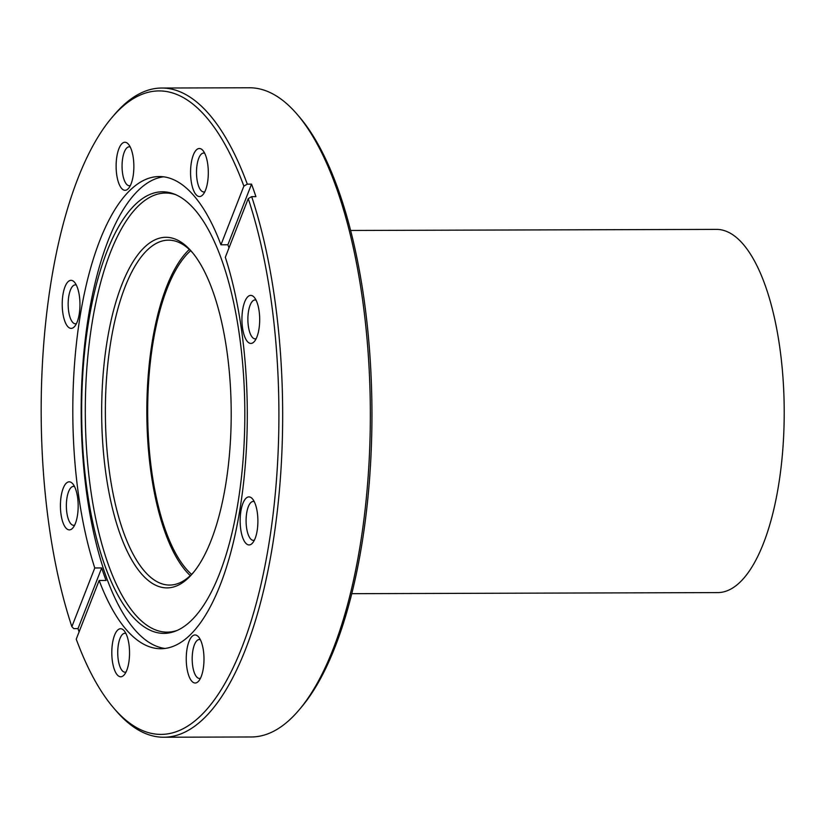 <?xml version="1.0" encoding="UTF-8"?>
<svg xmlns="http://www.w3.org/2000/svg" width="825" height="825" viewBox="0 0 825 825"><rect width="100%" height="100%" fill="white"/><g stroke="black" fill="none" stroke-linecap="round" stroke-linejoin="round"><path stroke-width="1.24" d="M207.714 164.02A24.028 8.869 -90.2 0 0 202.898 150.47A24.028 8.869 -90.2 0 0 193.267 155.152A24.028 8.869 -90.2 0 0 191.163 181.026A24.028 8.869 -90.2 0 0 203.032 194.556A24.028 8.869 -90.2 0 0 207.714 164.02M204.703 153.275A19.449 7.188 -90.2 0 0 203.631 153.058A19.449 7.188 -90.2 0 0 196.989 179.396A19.449 7.188 -90.2 0 0 203.744 191.957A19.449 7.188 -90.2 0 0 204.817 191.74M133.268 157.781A24.028 8.869 -90.2 0 0 128.453 144.231A24.028 8.869 -90.2 0 0 118.821 148.912A24.028 8.869 -90.2 0 0 116.717 174.787A24.028 8.869 -90.2 0 0 128.587 188.317A24.028 8.869 -90.2 0 0 133.268 157.781M130.257 147.036A19.449 7.188 -90.2 0 0 129.185 146.829A19.449 7.188 -90.2 0 0 122.543 173.157A19.449 7.188 -90.2 0 0 129.298 185.718A19.449 7.188 -90.2 0 0 130.371 185.501M79.365 295.855A24.028 8.869 -90.2 0 0 74.549 282.305A24.028 8.869 -90.2 0 0 64.917 286.987A24.028 8.869 -90.2 0 0 62.813 312.861A24.028 8.869 -90.2 0 0 74.683 326.391A24.028 8.869 -90.2 0 0 79.365 295.855M76.343 285.11A19.449 7.188 -90.2 0 0 75.281 284.893A19.449 7.188 -90.2 0 0 68.64 311.231A19.449 7.188 -90.2 0 0 75.395 323.792A19.449 7.188 -90.2 0 0 76.457 323.575M77.571 497.362A24.028 8.869 -90.2 0 0 72.755 483.801A24.028 8.869 -90.2 0 0 63.123 488.483A24.028 8.869 -90.2 0 0 61.019 514.357A24.028 8.869 -90.2 0 0 72.889 527.897A24.028 8.869 -90.2 0 0 77.571 497.362M74.559 486.606A19.449 7.188 -90.2 0 0 73.487 486.399A19.449 7.188 -90.2 0 0 66.846 512.727A19.449 7.188 -90.2 0 0 73.611 525.298A19.449 7.188 -90.2 0 0 74.673 525.071M128.948 644.253A24.028 8.869 -90.2 0 0 124.132 630.702A24.028 8.869 -90.2 0 0 114.5 635.384A24.028 8.869 -90.2 0 0 112.396 661.258A24.028 8.869 -90.2 0 0 124.266 674.788A24.028 8.869 -90.2 0 0 128.948 644.253M125.926 633.507A19.449 7.188 -90.2 0 0 124.864 633.291A19.449 7.188 -90.2 0 0 118.222 659.618A19.449 7.188 -90.2 0 0 124.977 672.189A19.449 7.188 -90.2 0 0 126.039 671.973M203.393 650.492A24.028 8.869 -90.2 0 0 198.578 636.931A24.028 8.869 -90.2 0 0 188.946 641.613A24.028 8.869 -90.2 0 0 186.842 667.487A24.028 8.869 -90.2 0 0 198.712 681.027A24.028 8.869 -90.2 0 0 203.393 650.492M200.372 639.736A19.449 7.188 -90.2 0 0 199.31 639.53A19.449 7.188 -90.2 0 0 192.668 665.857A19.449 7.188 -90.2 0 0 199.423 678.428A19.449 7.188 -90.2 0 0 200.485 678.202M257.297 512.418A24.028 8.869 -90.2 0 0 252.481 498.867A24.028 8.869 -90.2 0 0 242.849 503.549A24.028 8.869 -90.2 0 0 240.745 529.423A24.028 8.869 -90.2 0 0 252.615 542.953A24.028 8.869 -90.2 0 0 257.297 512.418M254.286 501.672A19.449 7.188 -90.2 0 0 253.213 501.456A19.449 7.188 -90.2 0 0 246.572 527.783A19.449 7.188 -90.2 0 0 253.327 540.354A19.449 7.188 -90.2 0 0 254.399 540.138M259.091 310.912A24.028 8.869 -90.2 0 0 254.275 297.361A24.028 8.869 -90.2 0 0 244.643 302.043A24.028 8.869 -90.2 0 0 242.529 327.917A24.028 8.869 -90.2 0 0 254.399 341.447A24.028 8.869 -90.2 0 0 259.091 310.912M256.07 300.166A19.449 7.188 -90.2 0 0 255.007 299.96A19.449 7.188 -90.2 0 0 248.366 326.287A19.449 7.188 -90.2 0 0 255.121 338.848A19.449 7.188 -90.2 0 0 256.183 338.632M106.023 474.664A175.312 64.752 89.8 0 1 121.388 285.842A175.312 64.752 89.8 0 1 191.699 251.677A175.312 64.752 89.8 0 1 226.844 350.573A175.312 64.752 89.8 0 1 192.648 573.416A175.312 64.752 89.8 0 1 106.023 474.664M192.823 253.017A172.456 63.7 -90.2 0 0 168.578 240.157A172.456 63.7 -90.2 0 0 109.673 473.643A172.456 63.7 -90.2 0 0 169.599 585.069A172.456 63.7 -90.2 0 0 193.762 572.065M297.196 114.376L299.434 116.985A321.74 118.841 89.8 0 1 363.938 298.495A321.74 118.841 89.8 0 1 301.177 707.458L298.949 710.088A324.607 119.903 -90.2 0 0 362.257 297.485A324.607 119.903 -90.2 0 0 297.196 114.376A324.607 119.903 -90.2 0 0 249.459 87.77L161.752 88.028A324.607 119.903 89.8 0 1 247.294 184.14L243.87 186.11A321.74 118.841 -90.2 0 0 111.942 117.542A321.74 118.841 -90.2 0 0 71.868 626.67L73.755 628.619L78.014 628.609A324.607 119.903 -90.2 0 0 79.097 631.847M248.243 198.608L225.328 257.297A236.084 87.203 89.8 0 1 241.405 329.082A236.084 87.203 89.8 0 1 160.751 648.728A236.084 87.203 89.8 0 1 99.155 580.48L76.24 639.169A321.74 118.841 -90.2 0 0 113.685 708.015A321.74 118.841 -90.2 0 0 242.725 645.305A321.74 118.841 -90.2 0 0 270.92 298.763A321.74 118.841 -90.2 0 0 248.243 198.608L251.666 196.639A324.607 119.903 89.8 0 1 274.56 297.743A324.607 119.903 89.8 0 1 163.67 737.23L251.377 736.972A324.607 119.903 -90.2 0 0 298.949 710.088M190.297 575.613A172.456 63.7 89.8 0 1 151.13 473.519A172.456 63.7 89.8 0 1 189.338 249.48M87.172 490.772A220.791 81.551 89.8 0 1 174.395 194.133A220.791 81.551 89.8 0 1 239.322 334.486A220.791 81.551 89.8 0 1 175.684 631.053A220.791 81.551 89.8 0 1 87.172 490.772M177.241 630.393A219.543 81.087 89.8 0 1 90.791 490.318A219.543 81.087 89.8 0 1 175.962 194.782M164.928 648.44A236.084 87.203 89.8 0 1 87.068 496.165A236.084 87.203 89.8 0 1 163.536 176.808M247.294 184.14L251.542 184.13L227.865 244.778L220.956 244.798A236.084 87.203 89.8 0 0 159.359 176.55A236.084 87.203 89.8 0 0 78.705 496.196A236.084 87.203 89.8 0 0 94.782 567.971L71.868 626.67M227.865 244.778A236.084 87.203 89.8 0 1 229.01 247.871M163.67 737.23A324.607 119.903 89.8 0 1 115.933 710.624L113.685 708.015M243.87 186.11L220.956 244.798M111.942 117.542L114.18 114.912A324.607 119.903 89.8 0 1 161.752 88.028M251.666 196.639L255.915 196.628A324.607 119.903 -90.2 0 0 251.542 184.13M94.782 567.971L101.692 567.951A236.084 87.203 89.8 0 0 106.064 580.46L99.155 580.48M101.692 567.951L78.014 628.609M190.637 250.728A170.167 62.855 -90.2 0 0 151.913 472.715A170.167 62.855 -90.2 0 0 191.586 574.365M351.708 593.68L717.637 592.597A181.603 67.083 -90.2 0 0 779.677 346.717A181.603 67.083 -90.2 0 0 716.574 229.391L350.635 230.464"/></g></svg>
